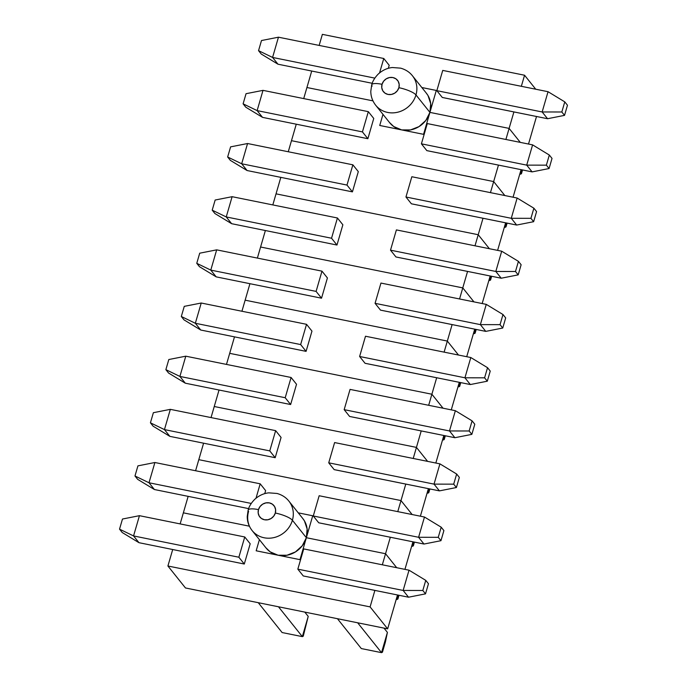 <?xml version="1.0" encoding="UTF-8"?>
<svg xmlns="http://www.w3.org/2000/svg" width="687" height="687" viewBox="0 0 687 687"><rect width="100%" height="100%" fill="white"/><g stroke="black" fill="none" stroke-linecap="round" stroke-linejoin="round"><path stroke-width="1.03" d="M385.544 553.731L396.717 567.711L385.544 553.731L382.333 564.8L385.544 553.731L306.359 537.715L385.544 553.731L306.359 537.715L385.544 553.731L396.717 567.711L385.544 553.731L390.336 537.234L385.544 553.731M183.36 512.837L249.39 526.19L183.36 512.837L180.14 523.906L188.152 496.349L183.36 512.837L249.39 526.19L183.36 512.837M185.473 587.969L167.911 566.002L172.703 549.514L167.911 566.002L185.473 587.969L387.657 628.854L370.095 606.896L167.911 566.002L370.095 606.896L387.657 628.854L397.498 594.976L387.657 628.854L185.473 587.969M374.887 590.399L370.095 606.896L374.887 590.399M250.188 543.778L244.297 564.027L138.963 542.687L133.561 535.929L238.861 557.226L244.752 536.976L139.444 515.679L133.561 535.929L238.861 557.226L244.297 564.027L138.963 542.687L133.561 535.929L119.529 529.153L122.475 519.029L139.444 515.679L244.752 536.976L238.861 557.226L244.297 564.027L250.188 543.778L244.752 536.976L250.188 543.778M323.5 580.008L303.276 575.955L297.832 569.154L403.14 590.451L409.023 570.193L303.723 548.904L297.832 569.154L303.723 548.904L409.023 570.193L425.751 580.36L422.814 590.485L425.511 593.86L428.456 583.735L425.751 580.36L428.456 583.735L425.511 593.86L408.542 597.209L303.276 575.955L297.832 569.154L403.14 590.451L409.023 570.193L425.751 580.36L422.814 590.485L403.14 590.451L422.814 590.485L425.511 593.86L408.542 597.209L403.14 590.451L408.542 597.209L323.5 580.008M400.993 500.565L412.166 514.546L400.993 500.565L397.773 511.635L400.993 500.565L198.809 459.672L400.993 500.565L198.809 459.672L195.589 470.741L203.592 443.184L198.809 459.672L400.993 500.565L412.166 514.546L400.993 500.565L405.785 484.069L400.993 500.565M404.935 569.368L412.947 541.811L404.935 569.368M265.629 490.612L264.753 493.627L265.629 490.612L260.193 483.811L154.893 462.514L149.002 482.763L251.262 503.442L149.002 482.763L134.978 475.988L137.924 465.863L154.893 462.514L260.193 483.811L256.011 498.221L260.193 483.811L265.629 490.612M248.634 508.62L154.403 489.522L149.002 482.763L134.978 475.988L137.683 479.363L134.978 475.988L137.924 465.863L154.893 462.514L149.002 482.763L154.403 489.522L248.634 508.62M338.949 526.843L318.716 522.79L313.281 515.989L418.589 537.286L424.472 517.028L319.163 495.739L313.281 515.989L319.163 495.739L424.472 517.028L441.2 527.195L438.254 537.32L440.96 540.695L443.896 530.57L441.2 527.195L443.896 530.57L440.96 540.695L423.991 544.044L318.716 522.79L313.281 515.989L418.589 537.286L424.472 517.028L441.2 527.195L438.254 537.32L418.589 537.286L438.254 537.32L440.96 540.695L423.991 544.044L418.589 537.286L423.991 544.044L338.949 526.843M416.434 447.4L427.615 461.381L416.434 447.4L413.222 458.469L416.434 447.4L214.25 406.506L416.434 447.4L214.25 406.506L211.038 417.576L219.041 390.018L214.25 406.506L416.434 447.4L427.615 461.381L416.434 447.4L421.225 430.904L416.434 447.4M420.384 516.203L428.387 488.646L420.384 516.203M281.077 437.447L275.195 457.697L169.852 436.357L164.451 429.598L269.759 450.895L275.642 430.646L170.333 409.349L164.451 429.598L269.759 450.895L275.195 457.697L169.852 436.357L164.451 429.598L150.427 422.823L153.364 412.698L170.333 409.349L275.642 430.646L269.759 450.895L275.195 457.697L281.077 437.447L275.642 430.646L281.077 437.447M354.389 473.678L334.165 469.625L328.73 462.823L434.029 484.12L439.92 463.862L334.612 442.565L328.73 462.823L334.612 442.565L439.92 463.862L456.649 474.021L453.703 484.155L456.4 487.53L459.345 477.405L456.649 474.021L459.345 477.405L456.4 487.53L439.431 490.879L334.165 469.625L328.73 462.823L434.029 484.12L439.92 463.862L456.649 474.021L453.703 484.155L434.029 484.12L453.703 484.155L456.4 487.53L439.431 490.879L434.029 484.12L439.431 490.879L354.389 473.678M431.883 394.235L443.055 408.215L431.883 394.235L428.671 405.304L431.883 394.235L229.698 353.341L431.883 394.235L229.698 353.341L226.478 364.411L234.49 336.853L229.698 353.341L431.883 394.235L443.055 408.215L431.883 394.235L436.674 377.738L431.883 394.235M435.833 463.038L443.836 435.481L435.833 463.038M296.526 384.282L290.635 404.531L185.301 383.191L179.9 376.433L285.199 397.73L291.09 377.481L185.782 356.184L179.9 376.433L285.199 397.73L290.635 404.531L185.301 383.191L179.9 376.433L165.868 369.658L168.813 359.524L185.782 356.184L291.09 377.481L285.199 397.73L290.635 404.531L296.526 384.282L291.09 377.481L296.526 384.282M369.838 420.513L349.614 416.459L344.17 409.658L449.478 430.955L455.361 410.697L350.061 389.4L344.17 409.658L350.061 389.4L455.361 410.697L472.089 420.856L469.152 430.989L471.849 434.364L474.794 424.24L472.089 420.856L474.794 424.24L471.849 434.364L454.88 437.713L349.614 416.459L344.17 409.658L449.478 430.955L455.361 410.697L472.089 420.856L469.152 430.989L449.478 430.955L469.152 430.989L471.849 434.364L454.88 437.713L449.478 430.955L454.88 437.713L369.829 420.547M447.331 341.07L458.504 355.042L447.331 341.07L444.111 352.139L447.331 341.07L245.147 300.176L447.331 341.07L245.147 300.176L241.927 311.245L249.931 283.688L245.147 300.176L447.331 341.07L458.504 355.042L447.331 341.07L452.123 324.573L447.331 341.07M451.273 409.873L459.285 382.315L451.273 409.873M311.967 331.117L306.084 351.366L200.741 330.026L195.34 323.268L300.648 344.565L306.531 324.316L201.231 303.019L195.34 323.268L300.648 344.565L306.084 351.366L200.741 330.026L195.34 323.268L181.316 316.492L184.262 306.359L201.231 303.019L306.531 324.316L300.648 344.565L306.084 351.366L311.967 331.117L306.531 324.316L311.967 331.117M385.287 367.347L365.055 363.294L359.619 356.493L464.927 377.79L470.81 357.532L365.501 336.235L359.619 356.493L365.501 336.235L470.81 357.532L487.538 367.691L484.593 377.824L487.298 381.199L490.235 371.074L487.538 367.691L490.235 371.074L487.298 381.199L470.329 384.548L365.055 363.294L359.619 356.493L464.927 377.79L470.81 357.532L487.538 367.691L484.593 377.824L464.927 377.79L484.593 377.824L487.298 381.199L470.329 384.548L464.927 377.79L470.329 384.548L385.287 367.347M462.772 287.896L473.953 301.876L462.772 287.896L459.56 298.974L462.772 287.896L260.588 247.011L462.772 287.896L260.588 247.011L257.376 258.08L265.38 230.523L260.588 247.011L462.772 287.896L473.953 301.876L462.772 287.896L467.564 271.408L462.772 287.896M466.722 356.708L474.726 329.15L466.722 356.708M327.416 277.952L321.533 298.201L216.19 276.861L210.789 270.103L316.097 291.4L321.98 271.15L216.671 249.853L210.789 270.103L316.097 291.4L321.533 298.201L216.19 276.861L210.789 270.103L196.765 263.327L199.702 253.194L216.671 249.853L321.98 271.15L316.097 291.4L321.533 298.201L327.416 277.952L321.98 271.15L327.416 277.952M400.727 314.182L380.504 310.129L375.068 303.328L480.368 324.625L486.259 304.367L380.95 283.07L375.068 303.328L380.95 283.07L486.259 304.367L502.987 314.526L500.042 324.659L502.738 328.034L505.684 317.909L502.987 314.526L505.684 317.909L502.738 328.034L485.769 331.383L380.504 310.129L375.068 303.328L480.368 324.625L486.259 304.367L502.987 314.526L500.042 324.659L480.368 324.625L500.042 324.659L502.738 328.034L485.769 331.383L480.368 324.625L485.769 331.383L400.727 314.182M478.221 234.731L489.393 248.711L478.221 234.731L475 245.809L478.221 234.731L276.037 193.846L478.221 234.731L276.037 193.846L272.816 204.915L280.828 177.358L276.037 193.846L478.221 234.731L489.393 248.711L478.221 234.731L483.013 218.243L478.221 234.731M482.171 303.542L490.174 275.985L482.171 303.542M342.865 224.786L336.974 245.036L231.639 223.696L226.238 216.937L331.538 238.234L337.429 217.985L232.12 196.688L226.238 216.937L331.538 238.234L336.974 245.036L231.639 223.696L226.238 216.937L212.206 210.162L215.151 200.029L232.12 196.688L337.429 217.985L331.538 238.234L336.974 245.036L342.865 224.786L337.429 217.985L342.865 224.786M416.176 261.017L395.952 256.964L390.508 250.162L495.816 271.459L501.699 251.202L396.399 229.905L390.508 250.162L396.399 229.905L501.699 251.202L518.427 261.361L515.49 271.494L518.187 274.869L521.132 264.744L518.427 261.361L521.132 264.744L518.187 274.869L501.218 278.218L395.952 256.964L390.508 250.162L495.816 271.459L501.699 251.202L518.427 261.361L515.49 271.494L495.816 271.459L515.49 271.494L518.187 274.869L501.218 278.218L495.816 271.459L501.218 278.218L416.176 261.017M493.67 181.566L504.842 195.546L493.67 181.566L490.449 192.635L493.67 181.566L291.477 140.68L493.67 181.566L291.477 140.68L288.265 151.75L296.269 124.192L291.477 140.68L493.67 181.566L504.842 195.546L493.67 181.566L498.461 165.078L493.67 181.566M497.611 250.377L505.623 222.82L497.611 250.377M358.305 171.621L352.422 191.871L247.08 170.531L241.678 163.772L346.987 185.069L352.869 164.82L247.569 143.523L241.678 163.772L346.987 185.069L352.422 191.871L247.08 170.531L241.678 163.772L227.655 156.997L230.6 146.863L247.569 143.523L352.869 164.82L346.987 185.069L352.422 191.871L358.305 171.621L352.869 164.82L358.305 171.621M431.625 207.852L411.393 203.799L405.957 196.997L511.265 218.294L517.148 198.036L411.839 176.739L405.957 196.997L411.839 176.739L517.148 198.036L533.876 208.195L530.931 218.329L533.636 221.703L536.573 211.579L533.876 208.195L536.573 211.579L533.636 221.703L516.667 225.053L411.393 203.799L405.957 196.997L511.265 218.294L517.148 198.036L533.876 208.195L530.931 218.329L511.265 218.294L530.931 218.329L533.636 221.703L516.667 225.053L511.265 218.294L516.667 225.053L431.625 207.852M509.11 128.4L520.291 142.381L509.11 128.4L505.898 139.47L509.11 128.4L429.925 112.393L509.11 128.4L429.925 112.393L509.11 128.4L520.291 142.381L509.11 128.4L513.902 111.912L509.11 128.4M306.926 87.515L372.955 100.869L306.926 87.515L303.714 98.585L311.718 71.027L306.926 87.515L372.955 100.869L306.926 87.515M513.06 197.212L521.064 169.655L513.06 197.212M373.754 118.456L367.871 138.705L262.528 117.365L257.127 110.607L362.435 131.904L368.318 111.655L263.009 90.358L257.127 110.607L362.435 131.904L367.871 138.705L262.528 117.365L257.127 110.607L243.104 103.831L246.04 93.698L263.009 90.358L368.318 111.655L362.435 131.904L367.871 138.705L373.754 118.456L368.318 111.655L373.754 118.456M447.065 154.687L426.842 150.633L421.406 143.832L526.706 165.129L532.597 144.871L427.288 123.574L421.406 143.832L427.288 123.574L532.597 144.871L549.317 155.03L546.38 165.155L549.076 168.538L552.022 158.414L549.317 155.03L552.022 158.414L549.076 168.538L532.107 171.887L426.842 150.633L421.406 143.832L526.706 165.129L532.597 144.871L549.317 155.03L546.38 165.155L526.706 165.129L546.38 165.155L549.076 168.538L532.107 171.887L526.706 165.129L532.107 171.887L447.057 154.721M524.559 75.235L535.731 89.216L524.559 75.235L521.339 86.304L524.559 75.235L322.375 34.35L524.559 75.235M319.154 45.419L322.375 34.35L319.154 45.419M528.509 144.047L536.513 116.481L528.509 144.047M389.203 65.291L388.327 68.305L389.203 65.291L383.767 58.489L278.458 37.192L272.576 57.442L374.827 78.12L272.576 57.442L258.544 50.658L261.489 40.533L278.458 37.192L383.767 58.489L379.576 72.891L383.767 58.489L389.203 65.291M372.199 83.29L277.977 64.2L272.576 57.442L258.544 50.658L261.249 54.041L258.544 50.658L261.489 40.533L278.458 37.192L272.576 57.442L277.977 64.2L372.199 83.29M462.514 101.521L442.291 97.468L436.846 90.667L542.155 111.964L548.037 91.706L442.737 70.409L436.846 90.667L442.737 70.409L548.037 91.706L564.766 101.865L561.829 111.99L564.525 115.373L567.471 105.248L564.766 101.865L567.471 105.248L564.525 115.373L547.556 118.722L442.291 97.468L436.846 90.667L542.155 111.964L548.037 91.706L564.766 101.865L561.829 111.99L542.155 111.964L561.829 111.99L564.525 115.373L547.556 118.722L542.155 111.964L547.556 118.722L462.514 101.521M361.31 648.562L337.437 618.704L361.31 648.562L381.525 652.65L387.408 632.401L383.99 628.116L387.408 632.401L385.39 642.07L382.444 652.195L381.525 652.65L357.661 622.791L381.525 652.65L387.408 632.401L382.444 652.195L381.525 652.65L361.31 648.562M122.234 532.528L119.529 529.153L122.234 532.528L138.963 542.687L122.234 532.528M278.467 606.776L302.34 636.634L308.223 616.385L304.796 612.1L308.223 616.385L303.259 636.179L302.34 636.634L282.117 632.547L258.252 602.688L282.117 632.547L302.34 636.634L308.223 616.385L303.259 636.179L302.34 636.634L278.467 606.776M119.529 529.153L122.475 519.029L139.444 515.679L133.561 535.929L119.529 529.153M137.683 479.363L154.403 489.522L137.683 479.363M153.124 426.198L150.427 422.823L153.124 426.198L169.852 436.357L153.124 426.198M150.427 422.823L153.364 412.698L170.333 409.349L164.451 429.598L150.427 422.823M168.573 373.032L165.868 369.658L168.573 373.032L185.301 383.191L168.573 373.032M165.868 369.658L168.813 359.524L185.782 356.184L179.9 376.433L165.868 369.658M184.013 319.867L181.316 316.492L184.013 319.867L200.741 330.026L184.013 319.867M181.316 316.492L184.262 306.359L201.231 303.019L195.34 323.268L181.316 316.492M199.462 266.702L196.765 263.327L199.462 266.702L216.19 276.861L199.462 266.702M196.765 263.327L199.702 253.194L216.671 249.853L210.789 270.103L196.765 263.327M214.911 213.537L212.206 210.162L214.911 213.537L231.639 223.696L214.911 213.537M212.206 210.162L215.151 200.029L232.12 196.688L226.238 216.937L212.206 210.162M230.351 160.372L227.655 156.997L230.351 160.372L247.08 170.531L230.351 160.372M227.655 156.997L230.6 146.863L247.569 143.523L241.678 163.772L227.655 156.997M245.8 107.206L243.104 103.831L245.8 107.206L262.528 117.365L245.8 107.206M243.104 103.831L246.04 93.698L263.009 90.358L257.127 110.607L243.104 103.831M261.249 54.041L277.977 64.2L261.249 54.041M398.984 595.277L397.893 599.03L396.974 599.485L398.237 595.122L396.974 599.485L396.399 598.763L396.974 599.485L397.893 599.03L398.984 595.277M396.236 599.339L396.974 599.485L396.236 599.339M414.424 542.112L413.334 545.864L412.415 546.32L413.686 541.957L412.415 546.32L411.839 545.598L412.415 546.32L413.334 545.864L414.424 542.112M411.676 546.165L412.415 546.32L411.676 546.165M429.873 488.946L428.782 492.699L427.864 493.154L429.135 488.792L427.864 493.154L427.288 492.433L427.864 493.154L428.782 492.699L429.873 488.946M427.125 493L427.864 493.154L427.125 493M445.322 435.781L444.231 439.534L443.313 439.989L444.575 435.627L443.313 439.989L442.737 439.268L443.313 439.989L444.231 439.534L445.322 435.781M442.574 439.835L443.313 439.989L442.574 439.835M460.762 382.616L459.672 386.369L458.753 386.824L460.024 382.461L458.753 386.824L458.177 386.103L458.753 386.824L459.672 386.369L460.762 382.616M458.014 386.669L458.753 386.824L458.014 386.669M476.211 329.451L475.121 333.204L474.202 333.659L475.473 329.296L474.202 333.659L473.626 332.937L474.202 333.659L475.121 333.204L476.211 329.451M473.463 333.504L474.202 333.659L473.463 333.504M491.66 276.286L490.57 280.038L489.651 280.494L490.913 276.131L489.651 280.494L489.075 279.772L489.651 280.494L490.57 280.038L491.66 276.286M488.912 280.339L489.651 280.494L488.912 280.339M507.1 223.112L506.01 226.873L505.091 227.328L506.362 222.966L505.091 227.328L504.516 226.607L505.091 227.328L506.01 226.873L507.1 223.112M504.352 227.174L505.091 227.328L504.352 227.174M522.549 169.947L521.459 173.708L520.54 174.163L521.811 169.801L520.54 174.163L519.965 173.442L520.54 174.163L521.459 173.708L522.549 169.947M519.801 174.009L520.54 174.163L519.801 174.009M251.992 530.39A23.547 21.606 -38.6 0 0 253.872 532.468A23.547 21.606 -38.6 0 0 275.822 537.079A23.547 21.606 -38.6 0 0 292.404 520.257A23.547 21.606 141.4 0 1 274.465 537.466A23.547 21.606 141.4 0 1 252.103 530.527L266.058 547.986A23.547 21.606 -38.6 0 0 278.08 555.225A23.547 21.606 -38.6 0 0 306.359 537.715L292.404 520.257A14.496 3.512 -163.8 0 0 275.324 513.026A9.06 8.313 141.4 0 1 264.443 519.758A9.06 8.313 141.4 0 1 258.475 509.617A9.06 8.313 141.4 0 1 269.347 502.884A9.06 8.313 141.4 0 1 275.324 513.026A14.496 3.512 16.2 0 1 292.404 520.257A23.547 21.606 -38.6 0 0 288.832 501.046A23.547 21.606 141.4 0 1 288.892 501.124A23.547 21.606 141.4 0 1 292.404 520.257L306.359 537.715A23.547 21.606 -38.6 0 0 302.847 518.582L288.892 501.124C285.99 497.44 282.056 494.889 277.076 493.472L268.832 492.845C263.679 493.352 258.965 495.525 254.697 499.372C251.262 502.875 249.08 506.439 248.153 510.08L247.234 516.547C247.226 521.639 248.849 526.294 252.103 530.527A23.547 21.606 141.4 0 1 248.591 511.394A14.496 3.512 16.2 0 1 248.17 510.029A14.496 3.512 16.2 0 1 258.475 509.617L260.047 506.517L262.674 504.146L265.938 502.875L269.347 502.884L272.387 504.172L274.585 506.559L275.616 509.668L275.324 513.026L273.744 516.126L271.116 518.496L267.853 519.767L264.443 519.758L261.404 518.462L259.205 516.083L258.175 512.974L258.475 509.617A14.496 3.512 -163.8 0 0 248.17 510.029M265.843 547.719L270.18 551.859L278.08 555.225L299.979 559.656L306.359 537.715L299.979 559.656L278.08 555.225L286.943 555.251L295.436 551.927L302.246 545.77L306.359 537.715L312.731 515.774L298.27 512.846L312.731 515.774L306.359 537.715L307.123 528.981L304.444 520.901L302.598 518.273M256.174 550.794L259.403 539.673L256.174 550.794L278.08 555.225L256.174 550.794M372.165 86.073A14.496 3.512 16.2 0 1 371.744 84.699A14.496 3.512 16.2 0 1 382.041 84.295A9.06 8.313 141.4 0 1 392.912 77.554A9.06 8.313 141.4 0 1 398.889 87.696A14.496 3.512 16.2 0 1 415.97 94.935A23.547 21.606 -38.6 0 0 412.398 75.725M412.458 75.793C409.564 72.109 405.622 69.567 400.641 68.15L392.397 67.524C387.245 68.03 382.539 70.203 378.262 74.05C374.836 77.545 372.655 81.118 371.727 84.75L370.8 91.225C370.791 96.309 372.423 100.972 375.669 105.205L389.623 122.664A23.547 21.606 -38.6 0 0 401.646 129.903A23.547 21.606 -38.6 0 0 429.925 112.393A23.547 21.606 -38.6 0 0 426.412 93.252L412.458 75.793A23.547 21.606 141.4 0 1 415.97 94.935L429.925 112.393L415.97 94.935A23.547 21.606 141.4 0 1 398.031 112.144A23.547 21.606 141.4 0 1 375.669 105.205A23.547 21.606 141.4 0 1 375.557 105.068A23.547 21.606 -38.6 0 0 377.438 107.138A23.547 21.606 -38.6 0 0 399.387 111.749A23.547 21.606 -38.6 0 0 415.97 94.935A14.496 3.512 -163.8 0 0 398.889 87.696L397.309 90.796L394.69 93.166L391.418 94.445L388.009 94.437L384.978 93.14L382.771 90.761L381.74 87.653L382.041 84.295L383.621 81.195L386.24 78.825L389.503 77.545L392.912 77.554L395.952 78.85L398.151 81.229L399.181 84.338L398.889 87.696A9.06 8.313 141.4 0 1 388.009 94.437A9.06 8.313 141.4 0 1 382.041 84.295A14.496 3.512 -163.8 0 0 371.744 84.699M389.409 122.398L393.745 126.537L401.646 129.903L423.553 134.334L429.925 112.393L423.553 134.334L401.646 129.903L410.517 129.929L419.001 126.606L425.82 120.448L429.925 112.393L436.297 90.444L421.835 87.524L436.297 90.444L429.925 112.393L430.697 103.651L428.018 95.579L426.172 92.943M379.739 125.472L382.977 114.343L379.739 125.472L401.646 129.903L379.739 125.472"/></g></svg>
